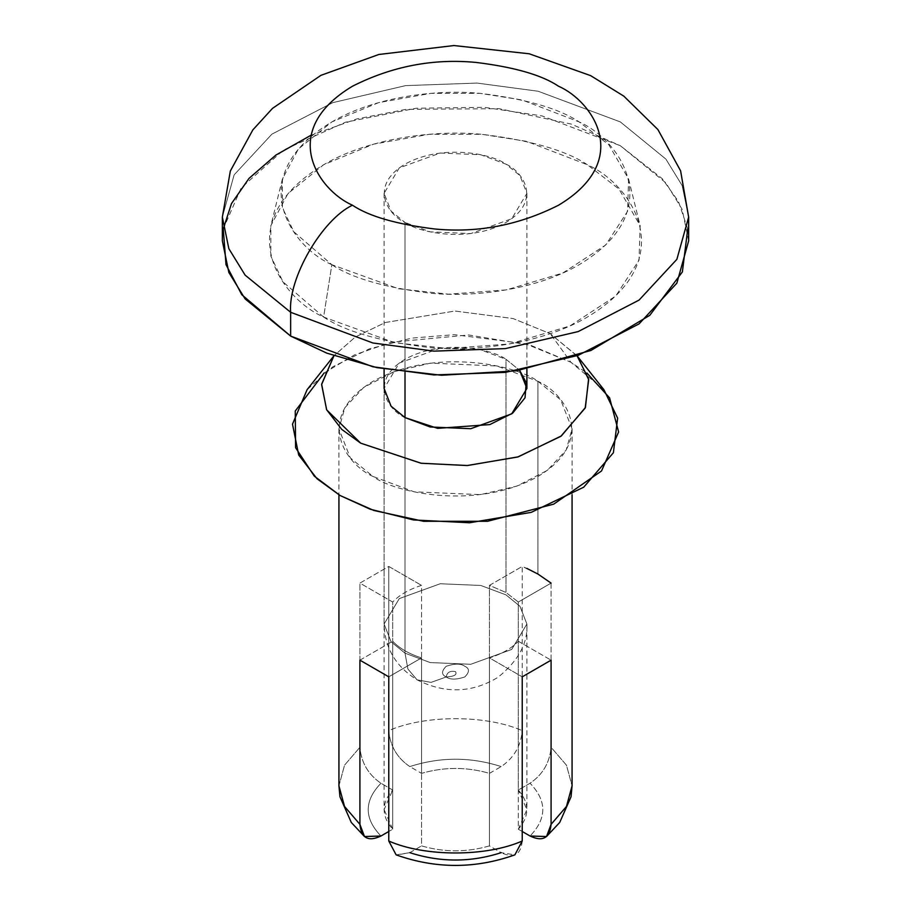 <?xml version="1.0" encoding="UTF-8"?>
<svg xmlns="http://www.w3.org/2000/svg" width="911" height="911" viewBox="0 0 911 911"><rect width="100%" height="100%" fill="white"/><g stroke="black" fill="none" stroke-linecap="round" stroke-linejoin="round"><path stroke-width="0.68" stroke-dasharray="4.55 3.42" d="M405.008 417.591L405.008 653.164L405.008 417.591C388.211 410.235 368.329 381.265 405.008 359.287C443.065 338.106 493.25 349.585 505.992 359.287L505.992 592.492L505.992 359.287L519.634 370.321L505.992 359.287L480.814 349.892L440.229 348.173L399.28 363.022L384.1 388.439L384.1 809.628L392.687 790.019L392.687 602.034C399.508 594.86 409.13 589.315 421.542 585.374L421.542 773.359C444.181 766.811 466.819 766.811 489.458 773.359L489.458 585.374L505.992 592.492L518.313 602.034L518.313 790.019L526.9 809.628L518.313 829.226L518.313 641.242C511.492 648.416 501.87 653.961 489.458 657.901L489.458 845.886C466.819 852.445 444.181 852.445 421.542 845.886L421.542 657.901C409.13 653.961 399.508 648.416 392.687 641.242L392.687 829.226L384.1 809.628M396.137 854.871L409.813 852.662C440.275 862.478 470.725 862.478 501.187 852.662L489.458 845.886L489.458 657.901L522.231 676.827L489.458 657.901C501.87 653.961 511.492 648.416 518.313 641.242L518.313 829.226L522.231 831.492L518.313 829.226C529.667 816.165 529.667 803.092 518.313 790.019L530.043 783.244C547.033 800.826 547.033 818.42 530.043 836.002C547.033 818.42 547.033 800.826 530.043 783.244C542.728 774.635 549.743 762.644 551.087 747.305L566.448 765.172L572.074 785.829L566.448 765.172L551.087 747.305L551.087 583.108L537.934 574.044L522.231 566.448L522.231 730.645C520.876 746.007 513.861 757.986 501.187 766.584L489.458 773.359C466.819 766.811 444.181 766.811 421.542 773.359L409.813 766.584C440.275 756.779 470.725 756.779 501.187 766.584C470.725 756.779 440.275 756.779 409.813 766.584C397.116 757.975 390.102 745.995 388.769 730.645C424.731 714.702 486.269 714.702 522.231 730.645C486.269 714.702 424.731 714.702 388.769 730.645L388.769 566.448L359.913 583.108L359.913 747.305C361.28 762.666 368.295 774.646 380.957 783.244L392.687 790.019C381.333 803.092 381.333 816.165 392.687 829.226L388.769 831.492L392.687 829.226L392.687 641.242C399.508 648.416 409.13 653.961 421.542 657.901L388.769 676.827L421.542 657.901L421.542 845.886C444.181 852.445 466.819 852.445 489.458 845.886L501.187 852.662L514.863 854.871M380.957 836.002C363.967 818.42 363.967 800.826 380.957 783.244C363.967 800.826 363.967 818.42 380.957 836.002M409.813 852.662L421.542 845.886L409.813 852.662L396.536 855.019M338.926 785.829L344.552 765.172L359.913 747.305L344.552 765.172L338.926 785.829M537.934 381.299L560.698 399.883L572.074 428.887L566.186 450.011L547.295 470.383L516.844 486.121L480.439 494.639L414.175 491.826L373.066 476.487L350.302 457.891L338.926 428.887L344.813 407.775L363.705 387.403L394.156 371.665L430.561 363.147L496.825 365.96L537.934 381.299L537.934 574.044L537.934 381.299C517.129 365.47 435.207 346.727 373.066 381.299C313.179 417.17 345.645 464.473 373.066 476.487C393.871 492.316 475.793 511.06 537.934 476.487C597.821 440.605 565.355 393.313 537.934 381.299M577.039 355.78L550.301 333.711L513.075 318.543L454.919 311.038L385.262 322.517L355.267 337.036L333.961 355.78L355.267 337.036L385.262 322.517L454.919 311.038L513.075 318.543L550.301 333.711L577.415 356.247M324.145 372.975L354.527 354.869L391.514 342.206L468.687 334.975L530.475 345.201L570.901 362.259L586.855 372.975M603.913 389.703L570.901 362.259L550.301 333.711L570.901 362.259L525.419 343.754L454.304 334.667L411.635 338.129L369.285 348.89L332.822 366.746L307.087 389.703M359.913 660.168L392.687 641.242L359.913 660.168M396.285 854.928L388.769 841.012M518.313 641.242L551.087 660.168L518.313 641.242M522.231 841.012C520.887 854.803 513.884 858.686 501.187 852.662M551.087 583.108L551.087 747.305C549.743 762.644 542.728 774.635 530.043 783.244L518.313 790.019L518.313 602.034L551.087 583.108L518.313 602.034L505.992 592.492L489.458 585.374L522.231 566.448L526.9 568.43M489.458 773.359L501.187 766.584C513.861 757.986 520.876 746.007 522.231 730.645L522.231 566.448L489.458 585.374L489.458 773.359M421.542 585.374C409.13 589.315 399.508 594.86 392.687 602.034L359.913 583.108L388.769 566.448L421.542 585.374L388.769 566.448L388.769 730.645C390.102 745.995 397.116 757.975 409.813 766.584L421.542 773.359L421.542 585.374M392.687 790.019L380.957 783.244C368.295 774.646 361.28 762.666 359.913 747.305L359.913 583.108L392.687 602.034L392.687 790.019M688.648 217.103L682.157 185.559L665.884 159.095L620.357 121.926L538.139 91.237L477.102 83.083L405.634 85.611L332.8 102.647L271.922 134.133L234.127 174.866L222.352 217.103L234.127 174.866L271.922 134.133L332.8 102.647L405.634 85.611L477.102 83.083L538.139 91.237L620.357 121.926L665.884 159.095L682.157 185.559L688.648 217.103M688.648 240.903L682.157 209.359L665.884 182.895L620.357 145.726L571.368 124.101L499.069 108.671L405.976 109.366L356.827 118.942L310.902 135.306M687.737 229.003L678.524 201.65L662.263 178.704L620.357 145.726L542.022 115.913L484.299 107.327L416.293 108.215L345.44 122.233L283.401 150.087L241.153 187.951L223.263 229.003L222.352 240.903M323.61 317.051C344.779 331.297 379.944 341.454 429.127 347.512C477.683 352.17 543.138 343.196 587.39 317.051C683.204 259.646 631.266 183.965 587.39 164.754C566.221 150.509 531.056 140.351 481.873 134.304C433.317 129.635 367.862 138.609 323.61 164.754C227.796 222.159 279.734 297.84 323.61 317.051L283.025 281.909L270.852 256.128L270.852 225.677L287.967 193.565L323.61 164.754L373.51 144.177L429.127 134.304L481.873 134.304L526.512 141.33L587.39 164.754L619.047 189.124L640.148 225.677L639.021 260.147L615.79 295.961L569.944 325.933L509.807 343.925L448.144 348.503L394.736 342.718L323.61 317.051L331.855 264.702L398.54 288.764L448.611 294.185L506.414 289.892L562.793 273.027L605.781 244.934L627.554 211.352L628.601 179.034L608.821 144.769L579.145 121.926L522.083 99.959L480.234 93.366L430.766 93.366L378.634 102.636L331.855 121.926L298.432 148.937L282.399 179.034L282.399 207.594L293.809 231.747L331.855 264.702L323.61 317.051M331.855 264.702C290.711 246.687 242.019 175.732 331.855 121.926C373.339 97.409 434.706 88.993 480.234 93.366C526.33 99.048 559.308 108.568 579.145 121.926C620.289 139.941 668.981 210.885 579.145 264.702C537.661 289.22 476.294 297.624 430.766 293.251C384.67 287.58 351.692 278.06 331.855 264.702M405.008 222.466C417.75 232.157 467.935 243.636 505.992 222.466C542.671 200.488 522.789 171.519 505.992 164.162C493.25 154.46 443.065 142.981 405.008 164.162C368.329 186.14 388.211 215.11 405.008 222.466L391.07 211.079L384.1 193.314L399.28 167.897L440.229 153.037L480.814 154.768L505.992 164.162L519.93 175.55L526.9 193.314L511.72 218.72L470.771 233.58L430.186 231.861L405.008 222.466L405.008 372.314L405.008 222.466M405.008 653.164L430.186 662.559L470.771 664.29L511.72 649.429L526.9 624.012L519.93 606.248L505.992 594.872L480.814 585.466L440.229 583.746L399.28 598.607L384.1 624.012L391.07 641.788L405.008 653.164L391.07 641.788L384.1 624.012L399.28 598.607L440.229 583.746L480.814 585.466L505.992 594.872L519.93 606.248L526.9 624.012L511.72 649.429L470.771 664.29L430.186 662.559L405.008 653.164L407.9 669.016L417.079 679.845L431.051 682.385L446.231 676.964C454.225 676.52 457.322 674.732 455.5 671.612C450.08 670.553 446.994 672.341 446.231 676.964C450.08 679.8 456.263 679.8 464.769 676.964C469.689 672.056 469.689 668.48 464.769 666.26C460.92 663.424 454.737 663.424 446.231 666.26C441.311 671.168 441.311 674.732 446.231 676.964C446.994 672.341 450.08 670.553 455.5 671.612C457.322 674.732 454.225 676.52 446.231 676.964L431.051 682.385L417.079 679.845L407.9 669.016L405.008 653.164M446.231 676.964C441.311 674.732 441.311 671.168 446.231 666.26C454.737 663.424 460.92 663.424 464.769 666.26C469.689 668.48 469.689 672.056 464.769 676.964C456.263 679.8 450.08 679.8 446.231 676.964M384.1 388.439L384.1 624.012C384.727 647.892 395.716 666.499 417.079 679.845C445.16 693.954 472.171 693.077 498.112 677.226C518.382 660.771 527.981 643.029 526.9 624.012L526.9 809.628M572.074 428.887L572.074 494.832M338.926 428.887L338.926 494.832M628.601 179.034L640.148 225.677M282.399 179.034L270.852 225.677M384.1 193.314L384.1 369.046M526.9 193.314L526.9 369.046"/><path stroke-width="1.37" d="M384.1 369.046L384.1 388.439L391.07 406.204L405.008 417.591L430.186 426.986L470.771 428.705L511.72 413.845L526.9 388.439L519.634 370.321L526.182 382.609L525.043 397.788L512.654 413.15L489.833 424.583L437.633 428.352L405.008 417.591L405.008 372.314L405.008 417.591M530.043 836.002L522.231 831.492L530.043 836.002C542.717 842.037 549.732 838.154 551.087 824.353L546.509 836.549L530.043 836.002M388.769 841.012L388.769 676.827L359.913 660.168L359.913 824.353C361.257 838.143 368.272 842.026 380.957 836.002L388.769 831.492L380.957 836.002L364.491 836.549L359.913 824.353L344.552 806.486L338.926 785.829L344.552 806.486L359.913 824.353L359.913 660.168L388.769 676.827L388.769 841.012L396.137 854.871C435.709 868.935 475.291 868.935 514.863 854.871L522.231 841.012C486.269 856.955 424.731 856.955 388.769 841.012C424.731 856.955 486.269 856.955 522.231 841.012L522.231 676.827L551.087 660.168L551.087 824.353L566.448 806.486L572.074 785.829L566.448 806.486L551.087 824.353L551.087 660.168L522.231 676.827L522.231 841.012M501.187 852.662C470.725 862.478 440.275 862.478 409.813 852.662M586.855 372.975L609.596 397.856L618.615 431.973L601.522 470.976L553.729 504.136L487.613 521.274L423.547 521.297L373.874 510.479L340.099 495.516L370.253 509.238L413.503 519.942L469.575 522.766L531.227 512.358L583.712 487.191L613.388 452.756L617.635 418.138L603.913 389.703L577.415 356.247L588.688 379.602L585.192 408.037L560.823 436.323L517.699 457.003L467.07 465.544L421.007 463.232L360.699 443.167L326.685 409.882L321.606 384.556L333.961 355.78L321.64 384.203L326.594 409.688L341.705 429.354L360.699 443.167L421.246 463.266L467.502 465.521L518.279 456.832L561.335 435.948L585.42 407.513L588.574 379.067L577.039 355.78M333.585 356.247L307.087 389.703L292.499 424.162L298.683 454.999L317.051 478.787L340.099 495.516L314.306 476.157L295.585 447.711L295.255 411.02L324.145 372.975M526.9 568.43L537.934 574.044L551.087 583.108M352.466 205.214C369.001 216.34 396.467 224.277 434.889 229.003C477.797 233.114 519.008 225.176 558.534 205.214C633.396 160.37 592.822 101.246 558.534 86.226C541.999 75.101 514.533 67.163 476.111 62.438C433.203 58.327 391.992 66.264 352.466 86.226C277.604 131.07 318.178 190.194 352.466 205.214C318.178 190.194 277.604 131.07 352.466 86.226C391.992 66.264 433.203 58.327 476.111 62.438C514.533 67.163 541.999 75.101 558.534 86.226C592.822 101.246 633.396 160.37 558.534 205.214C519.008 225.176 477.797 233.114 434.889 229.003C396.467 224.277 369.001 216.34 352.466 205.214C321.879 219.676 287.876 278.561 290.643 312.291L372.861 342.98L433.898 351.134L505.366 348.606L578.2 331.57L639.078 300.083L676.873 259.339L688.648 217.103L676.873 259.339L639.078 300.083L578.2 331.57L505.366 348.606L433.898 351.134L372.861 342.98L290.643 312.291C287.876 278.561 321.879 219.676 352.466 205.214M222.352 217.103L228.843 248.657L245.116 275.122L290.643 312.291L245.116 275.122L228.843 248.657L222.352 217.103L222.352 240.903L228.843 272.457L245.116 298.91L290.643 336.091L372.861 366.769L433.898 374.933L505.366 372.394L578.2 355.358L639.078 323.883L676.873 283.139L688.648 240.903L688.648 217.103L680.597 170.824L657.901 129.556L623.819 96.145L590.658 75.647L529.166 53.772L453.94 45.55L378.862 54.478L320.957 75.328L272.526 108.363L252.859 129.874L230.335 171.017L222.352 217.103M290.643 312.291L290.643 336.091L290.643 312.291M310.902 135.306L275.862 155.098L248.988 178.419L231.474 203.62L223.263 229.003L226.008 264.668L241.779 294.709L290.643 336.091L326.912 353.183L376.96 367.645L441.505 375.264L516.469 370.823L590.897 350.484L649.816 315.286L682.373 271.922L687.737 229.003M572.074 494.832L572.074 785.829L571.049 796.749L559.707 822.474L546.509 836.56M338.926 494.832L338.926 785.829L339.951 796.749L351.293 822.474L364.491 836.56M526.9 369.046L526.9 388.439"/></g></svg>
